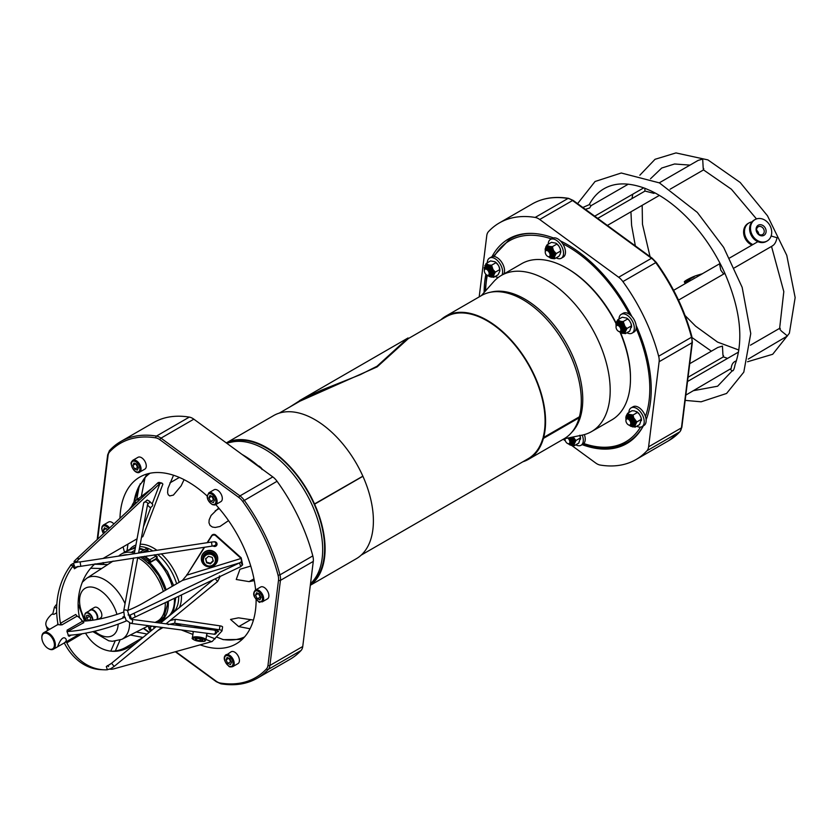 <?xml version="1.0" encoding="UTF-8"?>
<svg xmlns="http://www.w3.org/2000/svg" width="837" height="837" viewBox="0 0 837 837"><rect width="100%" height="100%" fill="white"/><g stroke="black" fill="none" stroke-linecap="round" stroke-linejoin="round"><path stroke-width="1.26" d="M201.811 639.28L202.784 640.441L199.991 640.807L196.235 640.002L195.262 638.84L198.055 638.485L201.811 639.28M199.991 640.807L200.263 638.955M196.423 638.694L196.235 640.002M133.229 505.872L135.584 502.2L137.111 502.242M136.577 502.744L135.584 502.2M619.003 319.096A10.85 6.257 60 0 1 621.242 314.356A10.85 6.257 60 0 1 629.393 317.045A10.85 6.257 60 0 1 634.226 329.569A10.85 6.257 60 0 1 632.081 333.136A10.85 6.257 60 0 1 626.903 332.739M616.084 325.426A6.905 3.986 -120 0 1 615.99 324.275A6.905 3.986 -120 0 1 616.053 323.417L616.126 324.986L616.461 322.119L617.758 319.818L622.226 317.233L626.662 318.07A6.947 4.018 60 0 1 629.476 320.707L630.91 323.333A6.947 4.018 60 0 1 631.579 326.587A6.947 4.018 60 0 1 631.579 326.681M631.548 327.225L631.454 325.875L629.759 331.086L625.354 333.628L620.928 332.76M621.242 314.356L623.178 313.237A10.85 6.257 60 0 1 629.361 314.262A10.85 6.257 60 0 1 631.841 316.48A10.85 6.257 60 0 1 636.151 325.478A10.85 6.257 60 0 1 636.162 328.449A10.85 6.257 60 0 1 634.017 332.017L632.081 333.136M628.88 412.547A10.85 6.257 60 0 1 631.119 407.86A10.85 6.257 60 0 1 638.903 410.193A10.85 6.257 60 0 1 644.113 420.216A10.85 6.257 60 0 1 641.969 426.65A10.85 6.257 60 0 1 639.238 427.1A10.85 6.257 60 0 1 636.737 426.221M625.961 418.939A6.905 3.986 -120 0 1 625.867 417.789A6.905 3.986 -120 0 1 625.982 416.659L626.003 418.448L626.233 415.853L627.645 413.258L632.05 410.716L634.603 410.925L637.522 412.421L633.054 415.006L633.672 417.778L636.811 421.932L635.063 425.719L635.178 427.121L630.784 426.263M636.528 411.563A6.947 4.018 60 0 1 636.549 411.584A6.947 4.018 60 0 1 639.353 414.221L640.786 416.847A6.947 4.018 60 0 1 641.456 420.09A6.947 4.018 60 0 1 641.456 420.174M641.445 420.561L641.32 419.337L639.646 424.537L635.178 427.121M631.119 407.86L633.054 406.751A10.85 6.257 60 0 1 645.463 416.533A10.85 6.257 60 0 1 646.112 419.787A10.85 6.257 60 0 1 643.904 425.531L641.969 426.65M582.207 435.114A10.85 6.257 60 0 1 581.056 445.263A10.85 6.257 60 0 1 580.48 445.525A10.85 6.257 60 0 1 575.793 444.813M579.915 435.575A6.947 4.018 60 0 1 580.543 438.703A6.947 4.018 60 0 1 580.543 438.787M580.522 439.174L580.397 437.918L578.765 443.108L574.255 445.702L571.755 445.504L595.672 462.997A13.664 7.889 -120 0 0 600.202 465.058A136.619 78.877 -120 0 0 635.994 459.565A136.619 78.877 -120 0 0 646.949 450.777A13.664 7.889 -120 0 0 648.602 446.822L659.127 361.72A13.664 7.889 -120 0 0 658.656 356.217A136.619 78.877 -120 0 0 622.906 281.598A13.664 7.889 -120 0 0 618.658 277.246L539.698 219.493A13.664 7.889 -120 0 0 535.167 217.432A136.619 78.877 -120 0 0 499.365 222.924A136.619 78.877 -120 0 0 488.41 231.713A13.664 7.889 -120 0 0 486.768 235.657L479.182 296.894M584.362 434.591A10.85 6.257 60 0 1 583.787 443.516A10.85 6.257 60 0 1 582.981 444.144L581.056 445.263M487.291 262.818A10.85 6.257 60 0 1 489.53 258.068A10.85 6.257 60 0 1 492.261 257.618A10.85 6.257 60 0 1 500.516 264.576A10.85 6.257 60 0 1 501.991 275.049M498.402 277.361A10.85 6.257 60 0 1 495.201 276.451M484.372 269.148A6.905 3.986 -120 0 1 484.278 267.986A6.905 3.986 -120 0 1 484.309 267.338L484.414 268.708L486.088 263.509L490.566 260.924L494.918 261.761A6.947 4.018 60 0 1 494.949 261.782A6.947 4.018 60 0 1 498.036 264.816L499.019 266.616A6.947 4.018 60 0 1 499.867 270.299A6.947 4.018 60 0 1 499.867 270.424M499.815 271.136L499.731 269.598L499.815 271.136L498.088 274.787L493.694 277.319L489.195 276.472M489.53 258.068L491.465 256.959A10.85 6.257 60 0 1 491.978 256.708A10.85 6.257 60 0 1 494.196 256.499A10.85 6.257 60 0 1 502.451 263.456A10.85 6.257 60 0 1 503.916 273.94M548.204 244.237A10.85 6.257 60 0 1 550.443 239.455A10.85 6.257 60 0 1 551.018 239.183A10.85 6.257 60 0 1 560.738 244.822A10.85 6.257 60 0 1 561.292 258.235A10.85 6.257 60 0 1 556.134 257.848M546.979 244.938L548.151 245.9A6.905 3.986 -120 0 0 545.755 247.072L546.979 244.938L551.478 242.343L555.841 243.159L556.908 244.069L552.43 246.653L553.152 249.593A6.905 3.986 -120 0 0 549.878 246.455L552.43 246.653M555.841 243.159L555.862 243.169A6.947 4.018 60 0 1 555.873 243.169A6.947 4.018 60 0 1 558.802 245.994L560.037 248.244A6.947 4.018 60 0 1 560.78 251.686A6.947 4.018 60 0 1 560.78 251.801M560.727 252.523L560.654 251.006L560.298 253.873L558.98 256.216L554.617 258.738L551.562 258.424A6.905 3.986 -120 0 0 554.586 256.949L554.617 258.738M550.443 239.455L552.378 238.346A10.85 6.257 60 0 1 553.403 237.938A10.85 6.257 60 0 1 560.445 240.951A10.85 6.257 60 0 1 562.673 243.713A10.85 6.257 60 0 1 563.228 257.126L561.292 258.235M132.801 460.308L138.021 457.305A6.832 3.944 60 0 1 144.121 460.12A6.832 3.944 60 0 1 145.91 467.914A6.832 3.944 60 0 1 144.853 469.128L139.633 472.141A6.832 3.944 -120 0 0 140.689 470.928A6.832 3.944 -120 0 0 138.9 463.133A6.832 3.944 -120 0 0 132.801 460.308C131.283 461.93 130.729 463.143 131.147 463.928C132.811 472.099 138.304 473.711 139.633 472.141M134.579 468.929L132.874 465.403L133.941 463.028L136.703 464.2L138.408 467.726L137.341 470.101L134.579 468.929L138.262 467.444M135.772 463.729L137.477 467.255M132.874 465.403L135.699 463.771M109.553 528.021A6.832 3.944 -120 0 0 103.338 525.05L108.559 522.037A6.832 3.944 60 0 1 113.905 523.952M106.414 528.586L107.366 530.072M104.625 532.635L103.411 530.135L106.226 528.503M103.411 530.135L104.468 527.76L107.659 529.8M160.505 621.211A6.832 3.944 60 0 1 161.405 622.33M153.924 626.39L154.646 627.886M152.093 626.149L149.99 627.363L150.618 625.95M153.359 626.317L154.301 628.168M151.487 630.47L149.99 627.363M232.791 666.608C230.625 667.11 229.307 666.984 228.836 666.231C224.808 662.182 223.437 658.845 224.693 656.218L231.179 651.761A6.832 3.944 60 0 1 238.011 655.706A6.832 3.944 60 0 1 238.011 663.595L232.791 666.608A6.832 3.944 -120 0 0 232.791 658.719A6.832 3.944 -120 0 0 225.959 654.775A6.832 3.944 -120 0 0 224.912 655.988M226.032 659.859L227.099 657.484L229.861 658.656L231.567 662.193L230.499 664.557L227.737 663.396L226.032 659.859L228.846 658.227M228.93 658.185L230.635 661.722L227.737 663.396M230.635 661.722L231.42 661.9M255.431 590.043L260.642 587.03A6.832 3.944 60 0 1 267.474 590.974A6.832 3.944 60 0 1 267.474 598.863L262.253 601.866A6.832 3.944 -120 0 0 262.253 593.988A6.832 3.944 -120 0 0 255.431 590.043C253.37 592.282 253.14 594.73 254.741 597.367C262.107 605.632 257.712 601.06 262.253 601.866M257.2 598.654L255.494 595.117L256.561 592.753L259.324 593.925L261.029 597.461L259.962 599.826L257.2 598.654L260.882 597.168M255.494 595.117L258.309 593.496M258.392 593.443L260.098 596.98M208.852 492.805L214.063 489.791A6.832 3.944 60 0 1 220.895 493.736A6.832 3.944 60 0 1 220.895 501.625L215.684 504.638A6.832 3.944 -120 0 0 215.684 496.749A6.832 3.944 -120 0 0 208.852 492.805L207.199 496.425C207.304 499.72 209.083 502.472 212.514 504.669L215.684 504.638A6.832 3.944 -120 0 1 212.912 504.627M211.813 496.215L213.519 499.752L214.303 499.93M208.915 497.889L209.982 495.525L212.744 496.697L214.45 500.223L213.393 502.598L210.621 501.426L208.915 497.889L211.74 496.268M210.621 501.426L213.519 499.752M208.068 633.431A8.203 2.187 8.4 0 1 206.76 634.027M193.242 632.019A8.203 2.187 8.4 0 1 192.405 631.391M194.174 627.488A8.203 2.187 8.4 0 1 206.153 628.943A8.203 2.187 8.4 0 1 206.519 629.089M207.335 551.018A8.203 8.098 4.9 0 1 217.693 559.514A8.203 8.098 4.9 0 1 208.842 566.89A8.203 8.098 4.9 0 1 207.335 551.018M201.361 558.122L201.393 557.787A8.203 8.098 4.9 0 1 207.367 550.673A8.203 8.098 4.9 0 1 217.725 559.179L217.693 559.514M211.395 552.336A6.832 6.748 4.9 0 1 216.333 559.398L216.239 560.549A6.832 6.748 -175.1 0 0 211.29 553.477A6.832 6.748 -175.1 0 0 202.627 559.388A6.832 6.748 -175.1 0 0 208.852 566.691A6.832 6.748 -175.1 0 0 216.239 560.549C216.312 569.034 201.591 568.239 202.627 559.388L202.721 558.237A6.832 6.748 4.9 0 1 211.395 552.336M135.228 548.664A38.868 22.442 -120 0 0 127.548 550.474L121.417 554.021A38.868 22.442 -120 0 0 118.875 555.935M157.356 622.582A38.868 22.442 -120 0 0 160.285 621.336L166.427 617.8A38.868 22.442 -120 0 0 174.431 598.288M172.276 586.287A38.868 22.442 -120 0 0 155.87 559.231L149.729 562.767L149.509 563.876M144.152 549.846L139.308 549.135M134.454 552.87L131.242 552.399A38.868 22.442 -120 0 0 121.417 554.021M160.285 621.336A38.868 22.442 -120 0 0 168.268 601.238M166.134 589.834A38.868 22.442 -120 0 0 149.729 562.767M167.358 602.19A37.508 21.657 -120 0 0 167.348 601.667M165.402 590.252A37.508 21.657 -120 0 0 149.603 563.824M138.586 553.058L146.674 548.392L147.982 549.354L142.572 552.483M155.808 559.681L157.011 558.457L157.23 556.678L156.456 557.139M144.853 556.281A21.856 12.618 60 0 1 145.586 556.804L149.656 559.807A1.371 0.785 60 0 1 150.43 561.01A1.371 0.785 60 0 1 150.2 562.014A1.371 0.785 60 0 1 149.813 562.066L149.969 560.884L148.829 561.533L148.567 563.625L149.331 563.971L148.567 563.625A38.607 22.296 60 0 0 140.051 557.003M142.196 556.678L148.829 561.533M157.23 556.678L154.657 554.795M149.969 560.884L145.523 557.316A21.176 12.231 -120 0 0 144.163 556.385M155.954 558.53A1.371 0.785 -120 0 0 156.331 558.478A1.371 0.785 -120 0 0 156.571 557.473A1.371 0.785 -120 0 0 155.787 556.27L153.945 554.9M143.702 552.305L146.789 550.526A21.856 12.618 -120 0 1 148.976 551.51M140.281 556.971L141.244 557.672L141.348 556.814M147.793 550.934L147.982 549.354M543.558 437.877L579.424 416.784A82.654 47.719 -120 0 0 551.907 325.321A82.654 47.719 -120 0 0 481.537 295.534L445.786 316.177A82.654 47.719 60 0 1 516.167 345.963A82.654 47.719 60 0 1 543.684 437.427L543.213 437.019A81.974 47.332 -120 0 0 515.927 346.309A81.974 47.332 -120 0 0 446.131 316.763L408.404 338.546L377.173 366.857L299.887 401.205L279.265 413.112M361.239 555.088L528.105 458.749A81.974 47.332 -120 0 0 542.951 437.992L543.412 438.41A82.654 47.719 60 0 1 528.45 459.335L564.19 438.703A82.654 47.719 -120 0 0 579.162 417.768L579.225 417.286M528.45 459.335A82.654 47.719 60 0 1 522.801 461.804M440.827 319.828A82.654 47.719 60 0 1 445.786 316.177M543.537 437.971L579.277 417.328M408.435 338.556L408.058 337.96L377.027 366.24L360.36 374.641L321.45 390.178L302.241 399.103L289.769 407.044M314.555 504.052A82.654 47.719 -120 0 0 226.314 442.919L273.626 415.581A82.654 47.719 60 0 1 362.86 476.169L314.157 504.146A81.974 47.332 -120 0 0 228.051 442.825M310.464 584.163A81.974 47.332 -120 0 0 314.21 504.261L362.913 476.284A82.654 47.719 60 0 1 356.28 558.739L310.328 585.272M310.349 585.094A82.654 47.719 -120 0 0 314.607 504.167L314.21 504.261M314.607 504.167L362.913 476.284M758.395 218.52A12.293 10.044 -119 0 1 770.762 227.298A12.293 10.044 -119 0 1 767.058 241.046A12.293 10.044 -119 0 1 752.317 235.145A12.293 10.044 -119 0 1 755.152 219.524A12.293 10.044 -119 0 1 758.395 218.52M767.058 241.046L766.169 241.537A12.293 10.044 -119 0 1 762.015 242.584A12.293 10.044 -119 0 1 750.37 233.261A12.293 10.044 -119 0 1 754.263 220.016L755.152 219.524M752.881 244.561A12.293 10.044 -119 0 1 744.679 233.858A12.293 10.044 -119 0 1 749.136 222.851A12.293 10.044 -119 0 1 751.961 221.899M759.441 226.419A4.436 3.63 -119 0 1 763.899 229.589A4.436 3.63 -119 0 1 762.57 234.548A4.436 3.63 -119 0 1 757.244 232.424A4.436 3.63 -119 0 1 758.259 226.775A4.436 3.63 -119 0 1 759.441 226.419M759.829 224.724A5.807 4.74 61 0 0 757.548 233.481A5.807 4.74 61 0 0 765.939 232.644A5.807 4.74 61 0 0 759.829 224.724M758.709 234.109A4.436 3.63 61 0 0 756.596 230.28M752.003 245.063A12.293 10.044 -119 0 1 743.79 234.37A12.293 10.044 -119 0 1 748.247 223.343L749.136 222.851M673.628 290.313L691.561 279.966A5.461 3.16 -120 0 1 691.937 279.799L685.806 281.682L686.319 282.749L687.208 282.477M685.806 281.682A7.512 0.816 154.4 0 1 684.342 281.86A7.512 0.816 154.4 0 1 688.715 278.899A7.512 0.816 154.4 0 1 696.426 275.54L702.567 273.668L691.937 279.799M694.26 276.796L687.114 280.531L694.26 276.796M686.581 282.843A5.461 4.426 -107 0 0 686.319 282.749A7.512 0.816 154.4 0 1 684.969 283A7.512 0.816 154.4 0 1 684.854 282.927L684.342 281.86M547.89 256.499A4.101 2.365 -120 0 0 548.141 256.656A4.101 2.365 -120 0 0 548.517 256.844A4.101 2.365 -120 0 0 550.191 256.865A4.101 2.365 -120 0 0 550.191 252.125A4.101 2.365 -120 0 0 546.09 249.761A4.101 2.365 -120 0 0 545.243 251.634A4.101 2.365 -120 0 0 545.253 251.937M546.09 249.761L547.053 249.206A4.101 2.365 60 0 1 551.154 251.571A4.101 2.365 60 0 1 551.154 256.3L550.191 256.865M654.722 192.772L653.979 193.368L645.034 191.056A5.461 5.461 0 0 1 645.065 188.356L650.569 190.71C663.856 196.957 676.788 206.687 689.374 219.911C702.327 233.69 713.218 249.478 722.049 267.265L724.005 271.345C740.337 308.424 744.009 339.592 735.022 364.859C734.321 368.709 733.505 370.728 732.574 370.906A5.461 5.461 0 0 1 730.471 369.337M645.097 188.356L645.065 188.356C628.618 182.309 614.933 182.435 604 188.743C597.921 192.228 592.983 197.542 589.196 204.688L582.824 207.482M589.311 204.469A5.461 5.461 0 0 1 590.964 205.881L589.583 208.036L585.335 209.313M685.827 395.106L731.193 368.447C731.58 364.273 733.317 361.751 736.414 360.883M547.973 256.53A3.411 1.967 60 0 1 547.66 256.373A3.411 1.967 60 0 1 545.243 252.199A3.411 1.967 60 0 1 547.555 250.744A3.411 1.967 60 0 1 550.066 254.741A3.411 1.967 60 0 1 547.973 256.53M488.975 274.557A3.411 1.967 60 0 1 486.747 274.996A3.411 1.967 60 0 1 484.33 270.811A3.411 1.967 60 0 1 487.218 269.744A3.411 1.967 60 0 1 488.975 274.557M486.977 275.111A4.101 2.365 -120 0 0 487.228 275.268A4.101 2.365 -120 0 0 489.279 275.478A4.101 2.365 -120 0 0 489.896 274.756A4.101 2.365 -120 0 0 488.839 270.069A4.101 2.365 -120 0 0 485.178 268.374A4.101 2.365 -120 0 0 484.33 270.246A4.101 2.365 -120 0 0 484.341 270.55M489.279 275.478L490.241 274.913A4.101 2.365 -120 0 0 490.869 274.201A4.101 2.365 -120 0 0 489.802 269.514A4.101 2.365 -120 0 0 486.14 267.819L485.178 268.374M567.768 438.054A3.411 1.967 60 0 1 569.83 442.208A3.411 1.967 60 0 1 567.413 443.401A3.411 1.967 60 0 1 565.006 439.216A3.411 1.967 60 0 1 565.069 438.609M565.006 439.216L565.006 438.661A4.101 2.365 -120 0 0 565.006 438.661A4.101 2.365 -120 0 0 565.017 438.954M567.653 443.516A4.101 2.365 -120 0 0 567.904 443.673A4.101 2.365 -120 0 0 569.955 443.882A4.101 2.365 -120 0 0 568.951 437.814M569.955 443.882L570.918 443.328A4.101 2.365 -120 0 0 570.196 437.563M626.107 419.64A3.411 1.967 60 0 1 628.964 419.661A3.411 1.967 60 0 1 630.732 423.742A3.411 1.967 60 0 1 628.336 424.788A3.411 1.967 60 0 1 625.919 420.603A3.411 1.967 60 0 1 626.107 419.64M628.566 424.903A4.101 2.365 -120 0 0 628.817 425.06A4.101 2.365 -120 0 0 630.868 425.269A4.101 2.365 -120 0 0 630.868 420.53A4.101 2.365 -120 0 0 626.767 418.165A4.101 2.365 -120 0 0 626.139 418.887A4.101 2.365 -120 0 0 625.919 420.048A4.101 2.365 -120 0 0 625.93 420.341M630.868 425.269L631.83 424.715A4.101 2.365 -120 0 0 631.83 419.975A4.101 2.365 -120 0 0 627.729 417.611L626.767 418.165M659.284 182.832L698.152 160.39L702.693 159.072L703.174 167.777C703.436 170.361 703.603 170.602 703.697 168.499M756.491 218.928L731.381 189.214L703.519 169.911L670.092 189.214M643.737 187.865L594.709 216.176M689.719 363.687L717.822 347.47L722.457 346.099L722.906 354.553C723.314 357.326 723.503 357.65 723.45 355.526M727.573 358.393L723.356 356.876L688.035 377.278M780.304 328.418C778.944 327.863 779.31 328.742 781.402 331.075L787.439 335.972L748.247 359.073M779.634 328.334L783.809 291.611L771.526 246.423M724.999 273.521A5.461 5.461 0 0 1 723.21 273.427L720.814 270.225L719.789 265.109A5.461 5.461 0 0 1 720.511 264.22M616.534 329.077A3.411 1.967 60 0 1 616.042 327.089A3.411 1.967 60 0 1 618.449 325.698A3.411 1.967 60 0 1 620.866 329.883A3.411 1.967 60 0 1 618.449 331.274A3.411 1.967 60 0 1 616.534 329.077M618.679 331.4A4.101 2.365 -120 0 0 618.941 331.557A4.101 2.365 -120 0 0 620.981 331.755A4.101 2.365 -120 0 0 620.981 327.026A4.101 2.365 -120 0 0 616.89 324.662A4.101 2.365 -120 0 0 616.042 326.535A4.101 2.365 -120 0 0 616.053 326.828M620.981 331.755L621.954 331.201A4.101 2.365 -120 0 0 621.954 326.461A4.101 2.365 -120 0 0 617.852 324.097L616.89 324.662M771.128 235.992L777.06 237.75C776.108 241.998 774.56 244.697 772.394 245.837M563.217 439.268L565.331 440.806M646.112 419.787A118.163 68.226 -120 0 0 636.151 325.478M582.154 444.625A118.163 68.226 -120 0 0 629.612 441.769A118.163 68.226 -120 0 0 643.35 425.845M485.889 274.316A118.163 68.226 -120 0 0 484.131 292.49M553.403 237.938A118.163 68.226 -120 0 0 516.931 235.302A118.163 68.226 -120 0 0 511.595 237.352A118.163 68.226 -120 0 0 491.978 256.708M631.841 316.48A118.163 68.226 -120 0 0 560.445 240.951M620.008 332.143A90.176 52.061 60 0 1 630.481 378.617L630.481 377.497A88.806 51.266 -120 0 0 620.489 332.488M616.147 323.113A88.806 51.266 -120 0 0 567.685 268.729L566.712 268.175A90.176 52.061 60 0 1 616.022 323.584M481.317 295.66L493.621 281.766A90.176 52.061 60 0 1 501.342 275.425L521.629 263.707A90.176 52.061 60 0 1 550.317 261.186A90.176 52.061 60 0 1 566.712 268.175M630.481 378.617A90.176 52.061 60 0 1 611.805 419.892L591.518 431.61A90.176 52.061 60 0 1 582.154 435.125L563.981 438.829M257.691 465.424A90.176 52.061 -120 0 0 242.134 454.491M501.342 275.425A90.176 52.061 60 0 1 530.03 272.904A90.176 52.061 60 0 1 601.677 348.652A90.176 52.061 60 0 1 591.518 431.61M571.608 432.509A81.974 47.332 -120 0 0 565.781 342.343A81.974 47.332 -120 0 0 490.608 292.218M310.496 583.912L312.724 581.391A81.974 47.332 -120 0 0 305.704 492.501A81.974 47.332 -120 0 0 232.236 441.978L226.597 443.129M546.938 247.323A5.807 3.348 60 0 1 547.168 247.166A5.807 3.348 60 0 1 553.09 250.723A5.807 3.348 60 0 1 552.975 257.221A5.807 3.348 60 0 1 552.723 257.346M554.094 251.33L556.249 253.548L554.847 256.143A6.905 3.986 -120 0 0 554.094 251.33L553.152 249.593M545.755 247.072L545.337 250.127L545.222 248.725A6.905 3.986 -120 0 0 545.19 249.374A6.905 3.986 -120 0 0 545.285 250.535M549.124 257.168A6.905 3.986 -120 0 0 550.076 257.827A6.905 3.986 -120 0 0 550.715 258.152L550.129 257.859M556.249 253.548L560.654 251.006L560.037 248.244M558.802 245.994L556.908 244.069M551.562 258.424L550.715 258.152M554.847 256.143L554.586 256.949M548.151 245.9L549.878 246.455M486.088 263.509L488.777 264.973L491.57 265.214L493.024 269.608L495.368 272.119L493.924 274.756L493.694 277.319M498.036 264.816L495.964 262.672L491.57 265.214M495.964 262.672L494.772 261.688M499.019 266.616L499.731 269.598L495.368 272.119M490.9 277.078A6.905 3.986 -120 0 0 493.673 275.561M493.924 274.756A6.905 3.986 -120 0 0 493.024 269.608M492.438 268.52A6.905 3.986 -120 0 0 488.777 264.973M487.416 264.534A6.905 3.986 -120 0 0 484.843 265.685M488.201 275.781A6.905 3.986 -120 0 0 489.153 276.44A6.905 3.986 -120 0 0 489.54 276.649M486.025 265.936A5.807 3.348 60 0 1 486.255 265.779A5.807 3.348 60 0 1 488.253 265.664A5.807 3.348 60 0 1 492.752 270.592A5.807 3.348 60 0 1 492.062 275.833A5.807 3.348 60 0 1 491.811 275.959M579.79 435.261L580.397 437.918L575.929 440.503L574.151 444.332A6.905 3.986 -120 0 1 571.755 445.504L569.851 444.865A6.905 3.986 -120 0 0 570.028 444.96M574.151 444.332L574.255 445.702M573.104 436.966L575.929 440.503M568.878 444.196A6.905 3.986 -120 0 0 569.83 444.855L569.871 444.876M574.684 442.679A6.905 3.986 -120 0 0 573.858 438.347M572.466 437.092A5.807 3.348 60 0 1 572.738 444.248A5.807 3.348 60 0 1 572.487 444.363M640.786 416.847L641.32 419.337L636.811 421.932M639.353 414.221L637.522 412.421M627.645 413.258L629.005 414.336L633.054 415.006M629.005 414.336A6.905 3.986 -120 0 0 626.233 415.853M629.801 425.583A6.905 3.986 -120 0 0 630.753 426.242A6.905 3.986 -120 0 0 631.129 426.441M632.49 426.87A6.905 3.986 -120 0 0 635.063 425.719M635.597 424.066A6.905 3.986 -120 0 0 634.875 419.975M633.672 417.778A6.905 3.986 -120 0 0 630.366 414.765M627.614 415.727A5.807 3.348 60 0 1 627.844 415.57A5.807 3.348 60 0 1 633.651 418.929A5.807 3.348 60 0 1 633.651 425.635A5.807 3.348 60 0 1 633.4 425.751M630.91 323.333L631.454 325.875L626.976 328.46L625.27 332.059L625.354 333.628M629.476 320.707L627.687 318.949L623.178 321.554L624.998 326.472L626.976 328.46M617.758 319.818L620.677 321.356L623.178 321.554M627.687 318.949L626.662 318.07M619.914 332.069A6.905 3.986 -120 0 0 620.866 332.728A6.905 3.986 -120 0 0 621.514 333.053M622.362 333.314A6.905 3.986 -120 0 0 625.27 332.059M625.689 330.761A6.905 3.986 -120 0 0 624.998 326.472M623.795 324.275A6.905 3.986 -120 0 0 620.677 321.356M618.951 320.801A6.905 3.986 -120 0 0 616.461 322.119M617.737 322.224A5.807 3.348 60 0 1 617.968 322.067A5.807 3.348 60 0 1 622.99 324.264A5.807 3.348 60 0 1 624.789 330.761A5.807 3.348 60 0 1 623.774 332.122A5.807 3.348 60 0 1 623.523 332.247M147.626 473.805A96.318 55.608 -120 0 0 146.674 474.799L145.063 477.582L141.307 496.477M136.703 499.762L139.245 485.805L141.851 482.447A96.318 55.608 60 0 1 145.136 477.257M184.077 479.664L181.095 485.931L173.374 495.106L169.733 495.933L168.206 494.73L167.588 492.627L167.934 488.452L173.541 475.249M228.532 520.624L219.943 526.483L215.224 527.467L212.357 527.028L210.045 525.416L208.978 522.801L209.145 519.892L211.091 515.456L218.708 507.954M254.291 580.606L249.091 581.631L236.243 579.486L239.957 569.254L250.755 566.063M250.033 628.765L238.723 626.599L230.541 619.422L238.524 617.832L253.444 620.081M139.245 485.805A94.665 54.656 60 0 0 133.941 502.095L140.271 483.692M144.78 479.141L141.851 482.447M216.678 637.062L223.333 639.646L239.759 639.447A96.025 55.441 -120 0 0 242.971 638.631M168.143 624.59L174.713 623.209L175.289 619.296L219.964 625.846A2.731 0.732 -171.6 0 1 222.579 626.965A2.731 0.732 -171.6 0 1 222.527 627.08M127.977 610.372A47.814 13.413 -18.1 0 0 143.545 602.87L182.361 580.47L186.85 575.134L204.207 547.293M239.759 639.447L240.637 639.269A96.318 55.608 -120 0 0 242.856 638.746M124.514 552.221A96.318 55.608 60 0 1 123.123 546.875M119.953 518.291A96.318 55.608 60 0 1 139.852 477.038A96.318 55.608 60 0 1 207.199 496.059M215.726 504.606A96.318 55.608 60 0 1 255.62 589.928M256.122 599.554A96.318 55.608 60 0 1 236.18 643.862A96.318 55.608 60 0 1 200.169 644.846M164.01 620.186A96.318 55.608 60 0 1 163.382 619.547M97.72 539.091L108.057 455.569A12.293 7.104 60 0 1 109.542 452.011A135.259 78.092 60 0 1 155.828 437.866A12.293 7.104 60 0 1 159.898 439.728L238.869 497.481A12.293 7.104 60 0 1 242.688 501.394A135.259 78.092 60 0 1 278.072 575.27A12.293 7.104 60 0 1 278.512 580.229L267.976 665.331A12.293 7.104 60 0 1 266.49 668.878A1.371 1.099 42.8 0 0 268.248 669.422A13.664 7.889 -120 0 0 269.901 665.467L280.426 580.376A13.664 7.889 -120 0 0 279.956 574.862A136.619 78.877 -120 0 0 244.205 500.244A13.664 7.889 -120 0 0 239.957 495.891L160.997 438.138A13.664 7.889 -120 0 0 156.467 436.077A136.619 78.877 -120 0 0 120.674 441.57L153.516 422.612A136.619 78.877 60 0 1 189.308 417.108A13.664 7.889 60 0 1 193.839 419.17L272.81 476.923A13.664 7.889 60 0 1 277.047 481.275A136.619 78.877 60 0 1 312.797 555.904A13.664 7.889 60 0 1 313.279 561.407L302.743 646.509A13.664 7.889 60 0 1 301.1 650.454A136.619 78.877 60 0 1 290.146 659.242L257.294 678.211A136.619 78.877 -120 0 0 268.248 669.422L301.1 650.454M240.732 566.639L239.508 562.903L134.046 613.249A61.478 17.253 161.9 0 1 130.143 615.049L131.367 618.784A61.478 17.253 -18.1 0 0 135.27 616.984L240.732 566.639L242.625 564.724L241.192 557.819L241.527 561.679L239.508 562.903L182.361 580.47M207.513 542.648L211.573 536.266A2.731 2.699 4.9 0 1 215.726 535.711L241.14 558.457L186.85 575.134L204.594 547.231M241.192 557.819L215.779 535.073A2.731 2.699 -175.1 0 0 211.625 535.628L207.126 542.711M56.707 612.789L54.091 614.295L51.8 614.201A61.478 17.253 161.9 0 0 46.066 625.501A61.478 17.253 161.9 0 0 49.791 629.278M68.205 635.252A61.478 17.253 -18.1 0 0 69.795 635.178A61.478 17.253 -18.1 0 0 126.293 620.97L125.079 617.225A61.478 17.253 161.9 0 1 68.571 631.433A61.478 17.253 161.9 0 1 66.939 631.516M125.079 617.225L122.788 617.131L124.169 616.335M78.186 607.38A47.814 13.413 161.9 0 1 78.73 607.003M82.403 621.148A47.814 13.413 -18.1 0 0 123.583 612.077M186.902 574.506L186.85 575.134M72.882 563.699L72.861 563.699C74.619 564.808 74.817 566.053 73.468 567.423L212.096 546.101L211.489 542.052L214.094 541.821A2.396 2.365 4.9 0 1 216.553 545.557A2.396 2.365 4.9 0 1 213.153 545.954M46.066 625.501L47.291 629.246A61.478 17.253 -18.1 0 0 47.814 630.355M216.71 544.782A2.396 2.365 -175.1 0 0 217.045 544.008M85.52 633.159A47.814 36.671 92.4 0 0 112.838 651.301A47.814 36.671 92.4 0 0 129.044 647.158L136.159 643.057M142.845 637.574L126.418 647.053A47.814 36.671 -87.6 0 1 111.52 651.217M157.942 630.481L162.985 627.562M181.556 625.846L174.713 623.209L219.388 629.748A2.731 0.732 8.4 0 1 222.004 630.868A2.731 0.732 8.4 0 1 221.941 630.983L212.138 641.519L115.307 668.449A61.478 47.144 -87.6 0 1 111.802 669.255L109.752 669.161M152.167 503.937L159.993 483.409L157.366 483.294L76.868 558.593A61.478 47.144 92.4 0 0 74.033 561.46L76.659 561.564A61.478 47.144 -87.6 0 1 79.494 558.697L159.993 483.409L161.939 483.095L162.87 484.121M158.716 483.137L158.13 482.625L157.366 483.294M139.517 499.825A2.396 1.14 119.1 0 1 140.229 499.333M82.152 633.755L66.824 642.847A61.478 47.144 -87.6 0 0 103.903 669.788A61.478 47.144 -87.6 0 0 107.377 669.767L106.309 666.514L110.181 664.285M78.239 566.398L74.42 568.773L73.353 565.519L70.726 565.404A61.478 47.144 92.4 0 0 57.816 623.199A61.478 47.144 92.4 0 0 58.098 624.705M78.28 566.544L77.579 566.513M175.289 619.296L169.984 620.594M95.062 563.814A47.814 36.671 92.4 0 0 79.536 617.716M162.88 484.1L142.845 536.653L141.505 537.291M137.048 538.829L103.056 558.457M137.289 499.543L151.874 488.442M64.292 642.921A61.478 47.144 92.4 0 0 101.277 669.673L103.903 669.788M63.392 643.444L57.826 646.635C57.45 646.645 61.99 634.415 65.746 638.715C66.908 640.274 66.123 641.853 63.392 643.444L67.096 641.299A9.563 5.524 -120 0 0 67.138 641.278L66.824 642.847A61.478 47.144 -87.6 0 1 66.29 641.77M60.724 624.8A61.478 47.144 -87.6 0 1 60.442 623.303A61.478 47.144 -87.6 0 1 73.353 565.519M53.892 626.871L43.827 632.646A9.563 5.524 -120 0 0 41.85 637.03A9.563 5.524 -120 0 0 41.85 637.313M53.83 641.445A8.883 5.127 60 0 1 48.127 648.466A8.883 5.127 60 0 1 41.85 637.585A8.883 5.127 60 0 1 46.778 633.347A8.883 5.127 60 0 1 53.83 641.445M48.368 648.591A9.563 5.524 -120 0 0 48.609 648.738A9.563 5.524 -120 0 0 53.39 649.219A9.563 5.524 -120 0 0 54.75 641.184A9.563 5.524 -120 0 0 43.827 632.646M82.685 621.661A8.883 5.127 -120 0 0 78.082 616.67L77.59 616.388A9.563 5.524 60 0 0 77.088 616.116L61.812 624.936A9.563 5.524 -120 0 0 61.049 624.611L60.379 624.998A9.563 5.524 -120 0 0 57.408 624.873L58.056 624.496A9.563 5.524 -120 0 0 57.533 624.737A9.563 5.524 -120 0 0 57.502 624.758L57.575 624.716M71.218 635.074L69.063 636.319A9.563 5.524 -120 0 0 68.958 635.388L68.299 635.764A9.563 5.524 -120 0 0 66.918 631.527L67.577 631.15A9.563 5.524 -120 0 0 67.065 630.188L82.34 621.368L83.857 622.613L67.703 631.401A9.563 5.524 -120 0 0 67.577 631.15M77.59 616.388A9.563 5.524 60 0 1 82.34 621.368M111.488 668.292L111.802 669.255M133.501 557.997L123.73 610.801A2.051 1.182 10.5 0 1 125.142 609.953A2.051 1.182 10.5 0 1 127.758 611.544L130.007 618.48L131.367 618.784M128.04 614.965L130.143 615.049M213.812 630.115L216.208 630.481A2.396 0.638 8.4 0 1 218.509 631.464A2.396 0.638 8.4 0 1 217.118 631.841M149.467 506.824A2.051 1.078 -45.1 0 0 149.645 507.212A2.051 1.078 -45.1 0 0 151.863 506.521A2.051 1.078 -45.1 0 0 152.543 504.303L149.415 501.185A2.051 1.078 134.9 0 1 149.279 502.702A2.051 1.078 134.9 0 1 147.636 504.146M76.659 561.564L76.952 562.464M74.514 562.935L74.033 561.46M213.822 545.891L214.408 545.944A2.051 1.988 -85.1 0 0 216.27 542.815A2.051 1.988 -85.1 0 0 214.753 541.863L215.078 541.884A2.051 1.988 -85.1 0 1 216.605 544.992L213.853 545.693M67.138 641.278L79.463 634.164M61.049 624.611A9.563 5.524 -120 0 0 60.85 624.548L60.442 623.303L75.717 614.484L77.088 616.116M66.824 642.847L66.447 641.686M69.063 636.319L69.795 635.178M67.065 630.188L68.571 631.433M61.812 624.936L60.442 623.303M57.502 624.758L57.816 623.199M100.545 617.957A6.068 3.505 -120 0 0 100.597 617.936A6.068 3.505 -120 0 0 100.597 610.926A6.068 3.505 -120 0 0 94.518 607.411L90.459 609.754A6.068 3.505 60 0 1 96.014 612.443A6.068 3.505 60 0 1 97.343 619.453M89.622 610.644A6.068 3.505 60 0 1 90.459 609.754M93.378 610.55A5.388 3.107 60 0 1 93.503 610.623A5.388 3.107 60 0 1 97.312 617.214A5.388 3.107 60 0 1 97.301 617.35M155.127 622.404L156.958 621.472A37.341 21.563 -120 0 0 157.283 621.305A37.341 21.563 -120 0 0 165.255 602.671M163.33 591.445A37.341 21.563 -120 0 0 137.728 557.693M127.642 554.743A37.341 21.563 -120 0 0 122.139 555.569M171.355 614.086A38.136 22.024 -120 0 0 171.941 613.688M173.102 612.726A38.136 22.024 -120 0 0 178.7 596.247M176.628 583.776A38.136 22.024 -120 0 0 157.565 554.356M152.857 550.924A38.136 22.024 -120 0 0 139.789 546.571M135.51 547.157A38.136 22.024 -120 0 0 133.229 548.057M86.975 620.897A5.388 3.107 60 0 1 84.788 615.655A5.388 3.107 60 0 1 88.691 613.511A5.388 3.107 60 0 1 92.394 620.269M88.596 615.279L90.522 617.685L90.522 620.259L88.586 620.426L86.661 618.02L86.661 615.446L88.596 615.279M92.886 620.196A5.723 3.306 -120 0 0 90.448 614.348A5.723 3.306 -120 0 0 85.97 612.757A5.723 3.306 -120 0 0 84.788 615.362M85.97 612.757L90.396 610.194A5.723 3.306 60 0 1 93.263 610.476A5.723 3.306 60 0 1 97.312 617.497A5.723 3.306 60 0 1 96.736 619.568M88.586 620.426L90.522 619.307M86.661 618.02L89.486 616.388M262.086 469.557L260.495 467.213A6.905 3.986 60 0 1 262.054 469.055M260.495 467.213L259.02 466.094A6.905 3.986 60 0 1 259.648 466.502L256.582 465.058M205.682 558.384L206.645 562.171L210.443 563.238L213.268 560.528M210.443 563.238L210.38 563.876L206.593 562.799L205.63 559.022L208.455 556.312L212.253 557.39L213.215 561.167L210.38 563.876M206.645 562.171L206.593 562.799M204.783 640.033A6.016 1.601 8.4 0 1 197.417 640.985A6.016 1.601 8.4 0 1 194.864 637.909A6.016 1.601 8.4 0 1 204.783 640.033M205.693 639.301A6.832 1.82 -171.6 0 0 198.421 636.936A6.832 1.82 -171.6 0 0 192.384 637.857C191.474 638.526 192.866 639.51 196.559 640.818C207.084 642.408 204.866 640.567 205.892 639.866A6.832 1.82 -171.6 0 0 205.693 639.301M131.566 507.431A6.016 2.856 119.1 0 1 133.753 502.514A6.016 2.856 119.1 0 1 138.827 500.641M139.591 499.919A6.832 3.254 -60.9 0 0 139.287 499.699C136.797 499.302 134.935 500.191 133.721 502.367L131.388 507.599M139.57 470.697A6.016 3.474 -120 0 0 135.071 461.375A6.016 3.474 -120 0 0 132.277 467.621A6.016 3.474 -120 0 0 139.57 470.697M108.705 528.817A6.016 3.474 -120 0 0 102.794 526.368A6.016 3.474 -120 0 0 103.547 533.64M148.515 625.773A6.016 3.474 -120 0 0 150.451 631.328M224.871 656.888A6.016 3.474 -120 0 0 229.359 666.221A6.016 3.474 -120 0 0 232.163 659.964A6.016 3.474 -120 0 0 224.871 656.888M254.898 597.346A6.016 3.474 -120 0 0 262.19 600.422A6.016 3.474 -120 0 0 257.691 591.1A6.016 3.474 -120 0 0 254.898 597.346M212.253 504.251A6.016 3.474 -120 0 0 215.046 498.005A6.016 3.474 -120 0 0 207.754 494.929A6.016 3.474 -120 0 0 212.253 504.251M131.242 552.399L134.935 550.265M149.656 559.807L155.787 556.27M145.586 556.804L147.082 555.946M579.424 416.784L543.684 437.427M543.412 438.41L579.162 417.768M680.199 431.317A1.371 1.099 -137.2 0 1 679.801 431.808A136.619 78.877 60 0 1 668.836 440.597L635.994 459.565M691.55 336.547L692.377 342.228L681.841 427.33A1.371 0.889 -172.9 0 1 681.444 427.864A13.664 7.889 60 0 1 679.801 431.808L646.949 450.777M692.377 342.228A1.371 0.889 -172.9 0 1 691.979 342.762L681.444 427.864L648.602 446.822M656.166 262.672L656.302 262.431C673.011 285.72 684.875 310.496 691.906 336.756L691.498 337.259A13.664 7.889 60 0 1 691.979 342.762L659.127 361.72M652.347 258.748A1.371 0.68 126.2 0 0 652.18 258.204L656.302 262.431L655.748 262.63A136.619 78.877 60 0 1 691.498 337.259L658.656 356.217M568.553 198.348A1.371 1.004 99.3 0 0 568.009 198.463A136.619 78.877 60 0 0 532.217 203.956C542.69 197.992 554.805 196.13 568.553 198.348L573.219 200.451L652.18 258.204A1.371 0.68 126.2 0 0 651.51 258.277A13.664 7.889 60 0 1 655.748 262.63L622.906 281.598M573.219 200.451A1.371 0.68 126.2 0 0 572.539 200.524L651.51 258.277L618.658 277.246M535.167 217.432L568.009 198.463A13.664 7.889 60 0 1 572.539 200.524L539.698 219.493M514.734 236.034A117.588 67.891 -120 0 0 512.516 237.426M630.01 440.932A117.588 67.891 -120 0 0 632.322 439.697M562.673 243.713A116.134 67.044 60 0 1 629.361 314.262M494.196 256.499A116.134 67.044 60 0 1 551.395 238.911M485.606 290.816A116.134 67.044 60 0 1 487.322 275.321M640.493 427.121A116.134 67.044 60 0 1 583.787 443.516M636.162 328.449A116.134 67.044 60 0 1 645.463 416.533M533.284 233.46A117.494 67.839 -120 0 0 509.9 238.932L493.317 256.446M632.228 439.655L632.72 439.362A117.494 67.839 60 0 1 632.228 439.655L627.394 442.438A117.494 67.839 -120 0 0 643.308 425.866M514.734 236.139A117.494 67.839 60 0 1 515.236 235.856L509.9 238.932M545.494 250.43A5.127 2.961 60 0 1 547.879 248.108A5.127 2.961 60 0 1 551.771 251.456A5.127 2.961 60 0 1 552.462 256.258A5.127 2.961 60 0 1 549.313 257.043M548.769 256.938L552.493 257.503A5.807 3.348 -120 0 0 552.608 250.995A5.807 3.348 -120 0 0 546.687 247.449L545.598 248.715L545.316 250.954M492.062 275.833L491.581 276.116A5.807 3.348 -120 0 0 492.271 270.874A5.807 3.348 -120 0 0 487.772 265.936A5.807 3.348 -120 0 0 485.774 266.061L484.686 267.327L484.393 269.566M484.571 269.043A5.127 2.961 60 0 1 487.396 266.825A5.127 2.961 60 0 1 491.779 272.862A5.127 2.961 60 0 1 488.4 275.666M572.738 444.248L572.257 444.52A5.807 3.348 -120 0 0 571.88 437.217M570.855 437.427A5.127 2.961 60 0 1 572.362 442.878A5.127 2.961 60 0 1 569.076 444.07M631.171 426.023A5.807 3.348 -120 0 0 633.17 425.907A5.807 3.348 -120 0 0 633.17 419.201A5.807 3.348 -120 0 0 627.363 415.853L626.275 417.119L625.992 419.358M626.17 418.835A5.127 2.961 60 0 1 629.654 416.899A5.127 2.961 60 0 1 633.379 422.695A5.127 2.961 60 0 1 630.575 425.698A5.127 2.961 60 0 1 629.989 425.458M623.774 332.122L623.293 332.404A5.807 3.348 -120 0 0 624.308 331.044A5.807 3.348 -120 0 0 622.508 324.536A5.807 3.348 -120 0 0 617.486 322.339L616.388 323.605L616.105 325.844M616.283 325.321A5.127 2.961 60 0 1 620.552 323.909A5.127 2.961 60 0 1 623.356 330.887A5.127 2.961 60 0 1 620.112 331.944M136.755 499.48L139.298 498.015M169.89 482.907L179.359 477.446M215.182 510.863L219.21 508.54M249.091 581.631L253.956 578.827M238.723 626.599L250.87 619.589M179.432 607.536A39.621 22.871 -120 0 0 181.451 594.94M179.149 582.311A39.621 22.871 -120 0 0 161.238 553.801M156.937 550.307A39.621 22.871 -120 0 0 140.218 544.238M135.897 545.054A39.621 22.871 -120 0 0 130.3 548.821M244.54 636.957A94.665 54.656 60 0 1 222.6 639.437M145.063 477.582A94.665 54.656 60 0 1 150.011 473.24M147.772 473.763A96.025 55.441 -120 0 0 146.077 475.458M103.914 564.483A135.259 78.092 60 0 1 103.223 562.579M266.49 668.878A135.259 78.092 60 0 1 220.204 683.023A12.293 7.104 60 0 1 216.134 681.172L175.749 651.636M149.289 632.28L143.713 628.21M278.072 575.27L279.956 574.862L312.797 555.904M242.688 501.394L277.047 481.275M238.869 497.481A1.371 0.68 -53.8 0 1 239.957 495.891L272.81 476.923M159.898 439.728A1.371 0.68 -53.8 0 1 160.997 438.138L193.839 419.17M155.828 437.866A1.371 1.004 -80.7 0 1 156.467 436.077L189.308 417.108M267.976 665.331A1.371 0.889 7.1 0 0 269.901 665.467L302.743 646.509M278.512 580.229A1.371 0.889 7.1 0 0 280.426 580.376L313.279 561.407M108.057 455.569A1.371 0.889 -172.9 0 1 107.67 454.836L109.501 450.526L120.674 441.57A136.619 78.877 -120 0 0 109.71 450.358A1.371 1.099 42.8 0 0 109.542 452.011M216.134 681.172A1.371 0.68 126.2 0 0 216.291 681.716L220.947 683.819C234.705 686.037 246.821 684.174 257.294 678.211M220.204 683.023A1.371 1.004 99.3 0 0 220.947 683.819M134.046 613.249L135.27 616.984M241.527 561.679L242.625 564.724M215.726 535.711L215.779 535.073M211.573 536.266L211.625 535.628M241.119 561.993L242.259 565.268M129.044 647.158L126.418 647.053M219.388 629.748L219.964 625.846M79.494 558.697L76.868 558.593M158.13 482.625L161.227 483.054M211.635 641.655L205.954 639.458M192.887 634.425L181.305 629.947M215.161 638.819L206.54 635.492M160.652 483.179L157.774 482.907M143.441 526.829L150.922 507.201M156.121 626.672L111.562 663.249L114.156 666.419L110.683 668.732L107.345 669.684M215.276 578.796L217.61 581.495L166.04 623.827M134.297 553.728L143.702 502.87A2.051 1.182 10.5 0 1 145.115 502.033A2.051 1.182 10.5 0 1 147.741 503.623L138.576 553.079M214.251 630.104L131.346 619.317A2.051 1.611 -82.6 0 1 130.823 623.377L213.728 634.164A2.051 1.611 -82.6 0 0 214.188 630.094M213.728 634.164C215.255 634.708 216.448 633.651 217.296 631.004A2.051 1.078 -173.3 0 0 217.243 630.7M148.923 500.997A2.051 1.078 134.9 0 1 149.415 501.185L147.207 500.034L143.702 502.87M212.096 546.101L213.843 545.891A2.051 1.988 -85.1 0 0 215.643 542.784A2.051 1.988 -85.1 0 0 214.157 541.811L214.753 541.863M80.729 565.99L80.111 561.93C76.481 561.847 73.269 562.945 70.486 565.237L70.444 565.791M56.654 608.342L54.405 607.191M92.876 631.642L108.747 640.807L112.378 641.288L121.783 639.353A35.238 20.339 -120 0 0 122.076 639.196A35.238 20.339 -120 0 0 129.63 623.073M125.048 603.655A35.238 20.339 -120 0 0 86.567 578.357L82.35 582.186M94.623 631.224A27.328 15.777 -120 0 0 112.336 635.691A27.328 15.777 -120 0 0 118.174 624.13M116.929 614.4A27.328 15.777 -120 0 0 87.969 587.208A27.328 15.777 -120 0 0 85.918 620.981M262.243 469.201A5.127 2.961 -120 0 0 261.113 467.841M211.06 554.387A6.016 5.943 4.9 0 1 213.602 564.368A6.016 5.943 4.9 0 1 203.59 561.533A6.016 5.943 4.9 0 1 211.06 554.387M205.892 639.866L206.875 633.274M192.384 637.857L193.326 631.506M103.338 525.05L102.135 526.368L101.685 528.66L103.432 533.744M148.264 625.898L150.336 631.422M156.331 558.478L150.2 562.014M299.552 400.609L408.058 337.96M684.969 283L685.827 283.272M545.243 252.199L545.243 251.634M484.33 270.811L484.33 270.246M625.919 420.603L625.919 420.048M607.369 225.425L659.389 195.387M597.723 218.373L645.034 191.056M590.87 205.776L628.273 184.182M687.512 381.515L738.537 352.053M750.423 345.2L779.571 328.366M693.538 390.659L717.612 386.213L732.281 370.77M577.582 203.642L595.065 181.493L621.242 173.008L659.399 182.885L697.315 212.41L723.66 247.386L742.168 287.363L750.758 333.555L743.8 372.151L726.579 393.463L701.124 401.802L685.179 400.379M616.042 327.089L616.042 326.535M692.115 337.635L711.398 351.174M632.772 194.205L631.977 198.599M630.931 211.824L631.6 225.373L635.346 245.89M639.845 175.215L655.047 159.292L675.951 152.92L707.924 159.909L740.19 182.476L767.508 215.831L786.77 255.337L795.15 297.595L789.375 333.252L772.697 354.271L747.546 361.762M689.95 165.119L674.549 163.989L661.732 168.028L650.506 178.762M642.178 205.327L642.471 224.232L650.056 256.645M738.872 350.033L717.581 342.103L695.62 326.179L685.084 315.58M678.514 300.117L724.528 273.553M734.426 267.84L772.907 245.618M702.369 273.73L720.123 263.477M729.602 258.005L757.872 241.684M681.841 427.33L680.01 431.641L668.836 440.597M532.217 203.956L499.365 222.924M486.841 275.049L485.188 291.297M583.337 443.913L584.31 444.248C600.82 449.877 615.185 449.27 627.394 442.438M487.856 275.551L489.404 276.325L491.581 276.116M568.532 443.966L570.091 444.729L572.257 444.52M633.651 425.635L630.857 426.075L629.445 425.353M619.568 331.839L623.293 332.404M127.036 550.579L127.967 544.081M107.67 454.836L97.176 539.603M102.951 562.621L103.631 564.473M143.368 628.388L149.007 632.51M175.331 651.751L216.291 681.716M222.004 630.868L222.579 626.965M158.946 482.363L161.939 483.095M41.85 637.585L41.85 637.03M213.299 579.738L160.463 623.105M161.698 627.394L114.156 666.419M115.339 650.945L119.994 640.138M110.787 651.144L115.056 641.247M111.562 663.249L108.528 665.227M107.439 665.593L108.601 666.587M219.43 575.919L219.974 576.819L217.61 581.495M137.791 557.348L127.758 611.544M131.346 619.317L130.185 618.658M130.823 623.377L126 620.06M124.472 617.204L123.73 610.801M149.645 507.212L147.479 505.035M107.732 564.577L94.581 564.243M101.664 568.522L90.658 568.25M80.111 561.93L211.489 542.052M147.113 634.059L136.285 631.987M142.991 637.449L130.331 635.011M52.7 614.243L54.426 607.139L56.843 603.99M128.929 509.9L131.712 506.27M56.665 612.81L56.686 612.234M53.39 649.219L57.889 646.624M53.83 626.882L57.533 624.737M98.274 619.275L100.597 617.936M78.123 604.126L84.579 621.064M121.783 639.353L148.651 625.699M86.567 578.357L113.089 561.083M167.023 617.716L165.015 618.616M126.146 551.29L135.374 547.869M139.486 548.214L144.403 549.7M157.042 558.258L167.484 571.587L173.636 585.502M175.78 597.649L173.751 610.089L171.156 614.327M157.136 622.665L163.989 616.963L167.369 604.785L167.337 601.677M165.297 590.315L158.758 575.689L149.216 563.583M133.648 553.832L118.666 556.103M259.878 466.69L262.525 469.4"/></g></svg>
